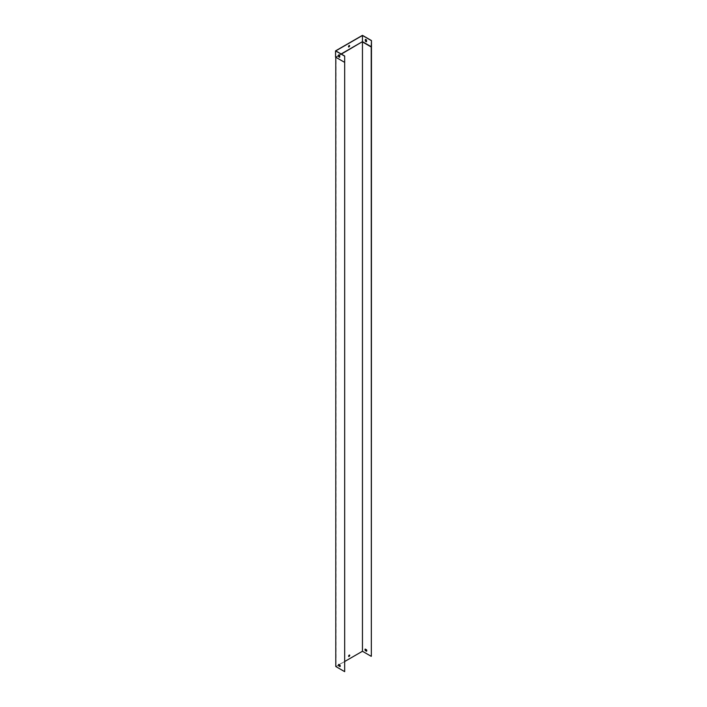 <?xml version="1.0" encoding="UTF-8"?>
<svg xmlns="http://www.w3.org/2000/svg" width="707" height="707" viewBox="0 0 707 707"><rect width="100%" height="100%" fill="white"/><g stroke="black" fill="none" stroke-linecap="round" stroke-linejoin="round"><path stroke-width="0.53" stroke-dasharray="3.54 2.65" d="M338.733 664.421A1.255 0.725 60 0 1 338.83 664.333L340.102 665.066A1.255 0.725 60 0 1 340.102 666.507L340.076 666.489M338.626 55.694L336.037 57.187L336.037 666.515L344.795 671.579M338.626 55.402L335.781 57.046L344.795 62.251M341.366 54.112L339.413 55.234M344.795 661.46L339.201 664.695M338.582 665.048L336.037 666.515M365.272 649.097A1.255 0.725 60 0 1 365.369 649.008L366.641 649.742A1.255 0.725 60 0 1 366.641 651.182L366.615 651.165M371.343 46.989L362.452 41.854L362.452 651.12L335.781 666.515M371.343 656.255L362.452 651.12M348.745 656.529A0.884 0.504 -60 0 1 349.612 655.027M371.467 46.777L362.452 41.572L335.533 57.108L362.452 41.572L362.452 35.35M344.671 62.181L335.781 57.046L335.781 50.886M341.119 53.971L339.21 55.066M339.749 57.108A1.255 0.725 -120 0 0 339.873 57.064L339.873 55.597A1.255 0.725 -120 0 0 338.626 54.881L338.626 54.907M349.488 45.478A0.884 0.504 120 0 0 348.622 46.989M365.298 39.486L365.422 39.406A1.255 0.725 60 0 1 366.668 40.131L366.668 41.598A1.255 0.725 60 0 1 366.544 41.642"/><path stroke-width="1.06" d="M338.706 664.403L339.979 665.137A1.255 0.725 60 0 1 339.979 666.577L338.706 665.844A1.255 0.725 60 0 1 338.706 664.403M344.671 62.384L344.671 671.65L335.781 666.515L335.781 57.249L344.671 62.384L344.671 56.021L344.671 671.65M340.076 666.489L338.83 665.773A1.255 0.725 60 0 1 338.733 664.421M349.24 655.097A0.884 0.504 120 0 0 348.798 656.573A0.884 0.504 120 0 0 349.24 655.097M371.219 46.998L371.343 656.255L371.467 40.555L371.219 46.998L362.452 41.943L362.452 651.262L344.795 661.46M371.343 46.786L362.452 41.651L341.366 54.112M339.413 55.234L338.626 55.694M339.201 664.695L338.582 665.048M366.518 651.253A1.255 0.725 -120 0 0 366.518 649.813L365.245 649.079A1.255 0.725 -120 0 0 365.245 650.52L366.518 651.253M371.219 656.326L362.452 651.262M366.615 651.165L365.369 650.449A1.255 0.725 60 0 1 365.272 649.097M349.612 655.027A0.884 0.504 -60 0 1 348.745 656.529M365.298 40.944L365.298 39.486A1.255 0.725 60 0 1 366.544 40.202L366.544 41.669A1.255 0.725 60 0 1 365.298 40.944L365.422 39.433M341.119 53.971L362.452 41.651L362.452 35.491L335.781 50.886L344.671 56.021M371.343 40.626L362.452 35.491M349.117 45.548A0.884 0.504 120 0 0 348.675 47.033A0.884 0.504 120 0 0 349.117 45.548M339.21 55.066L338.626 55.402M338.626 54.907L338.626 56.348A1.255 0.725 -120 0 0 339.749 57.108M338.503 54.952A1.255 0.725 60 0 1 339.749 55.667L339.749 57.134A1.255 0.725 60 0 1 338.503 56.419L338.503 54.952M344.548 62.313L335.533 57.108L335.533 50.886L344.548 56.092M348.622 46.989A0.884 0.504 120 0 0 349.488 45.478M371.467 40.555L362.452 35.35L335.533 50.886M366.544 41.642A1.255 0.725 60 0 1 365.422 40.873"/></g></svg>
